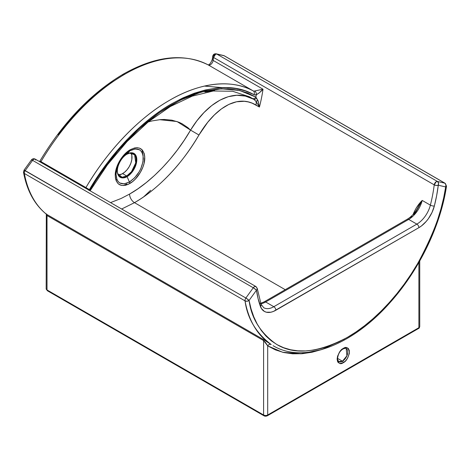 <?xml version="1.0" encoding="UTF-8"?>
<svg xmlns="http://www.w3.org/2000/svg" width="470" height="470" viewBox="0 0 470 470"><rect width="100%" height="100%" fill="white"/><g stroke="black" fill="none" stroke-linecap="round" stroke-linejoin="round"><path stroke-width="0.7" d="M346.202 348.552L346.919 355.796L342.442 361.207A1.204 0.693 60 0 1 343.294 362.681C346.208 361.406 348.27 357.84 349.463 351.995C348.27 347.53 346.208 346.343 343.294 348.435C340.374 349.709 338.318 353.276 337.119 359.121C338.318 363.586 340.374 364.773 343.294 362.681A1.204 0.693 -120 0 0 342.442 361.207L338.682 361.583L337.513 359.321C337.86 354.415 339.704 350.973 343.041 348.981A1.204 0.693 -120 0 0 343.294 348.435L345.656 347.612L347.659 348L348.423 348.634L349.345 350.673L349.345 353.452L347.659 358.075L345.656 360.778L343.294 362.681L339.863 363.463L338.159 362.482L337.589 361.577L337.119 359.121L337.589 356.125L339.863 351.613L343.294 348.435A1.204 0.693 60 0 1 343.041 348.981C345.115 348.217 346.167 348.076 346.202 348.552A7.526 4.342 -60 0 1 347.359 354.58A7.526 4.342 -60 0 1 342.442 361.207L337.478 358.346L342.442 361.207A7.526 4.342 -60 0 1 338.682 361.583M115.761 179.593L116.965 179.658L116.019 174.276L117.153 167.708L118.458 164.294L120.191 160.94L124.668 155L129.92 150.782A2.89 1.668 -120 0 0 130.261 149.719C122.37 154.042 115.168 166.239 115.232 175.163C115.949 184.933 120.79 187.73 129.749 183.547A2.89 1.668 -120 0 0 129.409 182.008C121.137 185.867 116.677 183.288 116.019 174.276C116.971 164.347 121.607 156.516 129.92 150.782L135.137 148.955L139.502 149.789L141.159 151.181L142.369 153.15L143.097 155.635L142.998 161.721L140.865 168.518L139.126 171.873L134.643 177.807L129.409 182.008L127.07 176.597A13.777 7.955 120 0 0 136.811 159.724A13.777 7.955 120 0 0 127.07 154.095A13.272 7.661 -60 0 1 133.345 153.643A13.272 7.661 -60 0 1 135.378 164.277A13.272 7.661 -60 0 1 126.706 175.974L122.623 173.618A13.272 7.661 120 0 0 130.977 153.02M129.467 182.149L130.401 181.391M143.05 155.376L142.028 149.707M58.121 134.761L67.939 122.488L78.261 111.038L88.989 100.521L100.028 91.033L111.273 82.661L122.623 75.482A2.89 1.668 60 0 1 123.216 74.16A2.89 1.668 60 0 1 124.662 74.301A170.487 98.43 -60 0 1 208.351 64.989A2.89 2.362 -61.8 0 0 208.292 64.96A2.89 2.362 118.2 0 1 208.351 64.989A170.487 98.43 120 0 0 124.662 74.301A170.487 98.43 120 0 0 40.978 161.627L85.928 187.577A170.487 98.43 -60 0 1 253.307 90.945L208.351 64.989A4.048 2.338 120 0 0 211.218 64.102A4.048 2.338 120 0 0 213.151 60.424A127.141 73.408 120 0 0 213.545 57.463L434.221 184.863A127.141 73.408 -60 0 1 430.379 205.149L422.207 200.432L416.303 207.852L413.512 213.433A127.141 73.408 -60 0 1 413.201 214.332L413.512 213.433C415.827 208.157 418.723 203.821 422.207 200.432L430.379 205.149A20.228 11.679 -60 0 1 416.849 224.12L408.677 219.402L265.65 301.975L273.822 306.698L416.849 224.12L408.677 219.402A20.228 11.679 120 0 0 422.207 200.432L413.729 214.614M127.07 154.095L129.92 150.782L127.07 154.095C124.221 155.288 117.459 162.567 117.33 170.974C117.459 179.223 124.221 178.694 127.07 176.597A1.733 0.999 -120 0 0 126.706 175.974L122.053 177.237L117.794 173.683C115.655 168.777 120.761 157.362 126.918 154.225A1.733 0.999 -120 0 0 127.07 154.095A1.733 0.999 60 0 1 126.918 154.225A1.733 0.999 60 0 1 126.706 154.301A1.733 0.999 -120 0 0 126.918 154.225L129.655 153.144L134.62 154.736L135.742 162.873L131.5 171.691L126.706 175.974A1.733 0.999 60 0 1 127.07 176.597C129.92 175.404 136.682 168.125 136.811 159.724C136.682 151.469 129.92 151.998 127.07 154.095A13.777 7.955 120 0 0 117.33 170.974A13.777 7.955 120 0 0 127.07 176.597L129.409 182.008L124.209 183.835L119.838 183.006L118.176 181.62L116.965 179.652M110.538 202.605L121.184 198.446L129.585 194.069L138.004 188.74L146.346 182.507L154.548 175.433L162.514 167.584L170.169 159.048L177.443 149.895L184.263 140.225L190.562 130.125L198.957 135.013C182.607 163.466 157.697 189.604 134.49 202.658A6.933 4.007 60 0 1 129.585 194.069C151.528 181.726 175.087 157.021 190.562 130.125L187.935 127.687L182.066 123.722L178.853 122.218L171.926 120.179L164.4 119.462L160.452 119.603L152.239 120.884L148.003 122.018M121.654 209.021L134.49 202.658L285.237 289.69L134.49 202.658C146.364 195.814 157.973 186.472 169.306 174.646C180.028 163.495 189.909 150.282 198.957 135.013L207.758 122.241L214.402 114.903L221.47 108.864L228.855 104.405L236.533 101.779L244.318 101.291L248.248 101.919L252.137 103.165L259.434 107.037A127.141 73.408 120 0 0 263.006 89.212L213.151 60.424L263.006 89.212L254.705 90.992A4.048 2.338 -60 0 1 253.307 90.945L208.351 64.989A4.048 2.338 120 0 0 211.218 64.102A4.048 2.338 120 0 0 213.151 60.424A2.89 1.345 -171.9 0 1 212.305 59.279A2.89 1.345 -171.9 0 1 213.121 58.503M48.246 290.654A1.733 0.999 -60 0 1 47.382 290.742A1.733 0.999 -60 0 1 47.018 289.949A2.89 1.668 180 0 1 46.172 288.768A2.89 1.668 0 0 0 47.018 289.949L47.018 215.542L263.605 340.586L263.605 414.992L47.018 289.949L47.018 215.542L46.177 213.691M322.291 349.386L312.062 352.23L302.151 353.704L292.663 353.804L283.698 352.518L275.344 349.862L267.694 345.861L265.615 342.642L263.605 340.586L263.605 414.992A1.733 0.999 120 0 0 263.964 415.786A1.733 0.999 -60 0 0 264.833 415.697L265.209 415.844M212.904 55.871L212.916 56.946L213.545 57.463A2.89 1.398 -173 0 1 212.699 56.306A2.89 1.398 -173 0 1 213.521 55.472A2.89 2.321 103 0 1 216.218 53.833A2.89 2.321 103 0 1 216.741 54.038L224.137 55.754L444.808 183.153L437.411 181.444L216.741 54.038L224.137 55.754L444.808 183.153A2.89 1.668 -60 0 1 445.084 183.259A2.89 1.668 120 0 0 444.808 183.153L437.411 181.444L216.741 54.038A2.89 1.668 120 0 0 213.545 57.463L434.221 184.863A2.89 1.668 -60 0 1 437.411 181.444L436.236 181.696L434.221 184.863A127.141 73.408 -60 0 1 430.379 205.149A20.228 11.679 -60 0 1 416.849 224.12A2.89 1.668 60 0 1 418.893 227.656L273.34 311.469L270.879 312.215L266.367 312.203L264.422 311.446L261.408 308.514L258.083 298.615L256.479 290.196L249.077 300.447L251.08 308.99L253.8 316.88L257.213 324.065L261.296 330.492L266.02 336.109L271.349 340.873L277.241 344.751L283.657 347.718L290.542 349.751L297.851 350.826L305.529 350.943L313.519 350.103L321.762 348.311L330.193 345.573L338.753 341.919L347.377 337.366L356.002 331.961L364.561 325.734L372.998 318.731L381.235 311.011L389.225 302.627L396.903 293.638L404.218 284.121L411.103 274.133L417.519 263.764L423.411 253.077L428.74 242.162L433.463 231.087L437.547 219.948L440.96 208.827L443.68 197.794L445.678 186.942L438.281 185.233L436.677 195.502L434.356 205.978L432.001 212.493L428.393 218.656L426.225 221.417L421.42 225.976L418.893 227.656A23.118 13.348 120 0 0 434.356 205.978A2.89 1.04 -165.8 0 1 430.379 205.149A2.89 1.04 14.2 0 0 434.356 205.978A130.031 75.077 120 0 0 438.281 185.233A2.89 1.398 -173 0 1 434.221 184.863L436.254 185.462L438.281 185.233L438.51 183.042L437.411 181.444A2.89 2.321 103 0 1 438.281 185.233L445.678 186.942A2.89 2.321 -77 0 0 444.808 183.153L445.913 184.751L445.678 186.942L446.5 186.096L446.294 186.584M344.322 339.129L321.903 349.515L300.935 353.793L282.635 352.259L267.694 345.861L263.605 340.586L47.018 215.542A2.89 1.668 120 0 0 46.542 214.297L46.154 214.003L46.542 214.297A144.478 83.413 -60 0 1 24.358 173.471A2.89 1.668 -60 0 1 25.192 170.61L32.589 160.358L253.26 287.763L245.863 298.015L25.192 170.61A2.89 1.668 120 0 0 24.358 173.471A144.478 83.413 120 0 0 46.542 214.297L263.124 339.34L271.219 344.563A144.478 83.413 -60 0 1 245.029 300.876L24.358 173.471L245.029 300.876A2.89 1.668 -60 0 1 245.863 298.015L24.088 170.146M39.539 161.609L39.909 161.034L40.978 161.627L39.909 161.034L40.35 161.328L40.003 161.88M88.859 190.45L97.936 176.056L107.16 163.072L116.977 150.8L127.3 139.349L138.027 128.839L149.066 119.345L160.311 110.973L171.662 103.794L183.006 97.872L194.251 93.26L205.29 89.999L216.018 88.131L226.34 87.661L236.157 88.595L245.381 90.933L254.458 94.846L256.332 94.723A123.099 71.07 -60 0 1 255.868 97.12L247.208 92.854L237.814 90.087L227.85 88.824L217.322 89.059L206.254 90.81L194.921 94.029L183.388 98.688L171.662 104.781L159.929 112.23L148.397 120.89L137.064 130.76L125.995 141.793L115.467 153.714L105.503 166.48L96.109 180.092L89.653 190.544M130.261 149.719L134.537 147.968L137.199 147.692L139.578 148.144L142.434 150.142L144.22 153.561L144.731 156.487L144.067 163.384L142.915 167.085L140.272 172.561L135.419 179L132.634 181.561L128.298 184.305L125.472 185.297L121.583 185.439L118.422 183.958L116.255 180.985L115.467 178.3L115.232 175.163L115.943 169.887L117.864 164.33L120.831 158.966L125.966 152.92L130.261 149.719A2.89 1.668 60 0 1 129.92 150.782C138.204 146.928 142.668 149.507 143.309 158.519C142.34 168.471 137.71 176.297 129.409 182.008A2.89 1.668 60 0 1 129.749 183.547C137.639 179.223 144.842 167.026 144.778 158.102C144.061 148.332 139.22 145.541 130.261 149.719M204.944 92.008L214.573 90.557M249.041 96.579L253.694 99.235L245.34 96.08L236.798 95.269L228.238 96.703L219.86 100.198L211.723 105.568L204.027 112.512L196.877 120.825L190.562 130.125L177.02 121.53L159.547 119.686M412.031 216.406L410.275 218.01M419.739 260.962L419.739 326.515C419.416 327.819 419.017 328.477 418.535 328.489A1.733 0.999 -120 0 0 418.893 327.696L267.694 414.992A1.733 0.999 60 0 1 267.336 415.786C266.038 416.326 264.916 416.326 263.964 415.786A1.733 0.999 -60 0 1 263.605 414.992A2.89 1.668 0 0 0 267.694 414.992L267.694 345.861L267.694 414.992L418.893 327.696L418.893 262.448L418.893 327.696A2.89 1.668 0 0 0 419.739 326.515A2.89 1.668 180 0 1 418.893 327.696A1.733 0.999 60 0 1 418.535 328.489A1.733 0.999 60 0 1 417.666 328.401M253.835 99.323L255.903 101.22L259.434 107.037L255.933 105.016A6.933 4.007 120 0 0 255.903 101.22L259.434 107.037L258.195 101.232L255.868 97.12A123.099 71.07 120 0 0 256.332 94.723L259.293 92.837L263.006 89.212A127.141 73.408 -60 0 1 259.434 107.037L257.907 100.468L255.868 97.12L239.647 90.493L221.393 88.795L201.407 92.02L180.592 100.016L159.354 112.63L138.638 129.303L118.881 149.683L100.915 172.907M255.903 101.22A6.933 4.007 -60 0 1 255.933 105.016C236.31 93.272 213.733 109.827 198.957 135.013L190.562 130.125C206.377 103.817 231.775 87.091 253.694 99.235A2.89 1.892 -58.6 0 0 256.538 98.001A2.89 1.892 121.4 0 1 253.694 99.235L255.903 101.22A2.89 1.005 -37.3 0 0 257.907 100.468L255.903 101.22M129.585 194.069A6.933 4.007 -120 0 0 134.49 202.658M89.041 190.191A6.933 4.007 120 0 0 89.388 189.639L85.928 187.577A4.048 2.338 -60 0 1 85.534 188.17A4.048 2.338 -60 0 0 85.928 187.577L89.388 189.639C108.793 156.263 139.478 122.059 171.662 103.794C205.466 85.816 232.891 82.767 253.929 94.64A6.933 4.007 120 0 0 256.332 94.723C258.817 93.407 261.044 91.568 263.006 89.212L254.705 90.992C255.909 91.867 256.455 93.107 256.332 94.723A2.89 1.974 -108.6 0 0 254.705 90.992A4.048 2.338 -60 0 1 253.307 90.945A2.89 2.362 118.2 0 1 253.929 94.64A2.89 2.362 -61.8 0 0 253.307 90.945C233.567 79.788 202.347 81.04 169.617 100.251C136.882 118.84 105.668 153.631 85.928 187.577L40.978 161.627A170.487 98.43 -60 0 1 124.662 74.301A2.89 1.668 -120 0 0 123.216 74.16C155.593 55.865 183.952 52.799 208.298 64.966M249.458 96.791L252.431 98.471A2.89 2.362 -58.8 0 0 255.868 97.12A2.89 2.362 121.2 0 1 252.431 98.471L253.694 99.235M150.606 190.315L143.773 196.754M23.729 172.901L23.5 172.167L24.358 173.471A2.89 1.956 169.5 0 1 23.518 172.384A2.89 1.956 169.5 0 1 24.323 170.686A2.89 0.411 35.8 0 1 24.023 170.175A2.89 0.411 35.8 0 1 25.192 170.61L32.589 160.358L253.26 287.763A2.89 1.668 -60 0 1 255.88 286.518A2.89 1.668 -60 0 1 256.455 287.499A2.89 1.898 171.9 0 1 257.296 288.621A2.89 1.898 171.9 0 1 256.479 290.196A130.031 75.077 120 0 0 260.404 306.411A23.118 13.348 120 0 0 275.867 310.235L418.893 227.656A2.89 1.668 -120 0 0 416.849 224.12L273.822 306.698A20.228 11.679 -60 0 1 263.711 307.697L261.079 304.255A2.89 2.121 160.3 0 1 260.404 306.411A2.89 2.121 -19.7 0 0 261.085 304.278L257.296 288.609L255.88 286.518L254.435 286.659L253.26 287.763L256.479 290.196L257.096 289.526L257.084 288.063M31.531 160.211L31.655 159.912L32.589 160.358L33.764 159.254L35.209 159.113A2.89 1.668 120 0 0 32.589 160.358A2.89 0.411 -144.2 0 0 31.419 159.923L24.023 170.175L23.524 172.396C26.96 190.708 34.557 204.626 46.313 214.144L263.124 339.34L271.219 344.563A2.89 2.356 -57.4 0 0 267.694 345.861A2.89 2.356 122.6 0 1 271.219 344.563C256.127 333.071 247.396 318.507 245.029 300.876L247.061 301.241L249.077 300.447L256.479 290.196A2.89 0.411 -144.2 0 0 253.26 287.763L245.863 298.015A2.89 0.411 35.8 0 1 249.077 300.447A2.89 1.956 169.5 0 1 245.029 300.876A2.89 1.668 120 0 1 245.863 298.015L249.077 300.447C251.45 318.613 260.68 333.289 276.777 344.492C294.596 355.22 318.131 352.847 347.377 337.366C375.189 321.592 401.603 291.752 417.983 262.965C434.074 233.185 443.31 207.84 445.678 186.942A2.89 1.322 -171.3 0 0 446.494 186.196L445.084 183.259L224.407 55.86A2.89 1.668 120 0 0 224.137 55.754A2.89 1.668 -60 0 1 224.407 55.86L223.614 55.542A2.89 2.321 -77 0 1 224.137 55.754L223.714 55.572M255.88 286.518L35.209 159.113L35.779 160.094M216.317 53.862L216.741 54.038L215.566 54.291L213.545 57.463A127.141 73.408 120 0 1 213.151 60.424A2.89 1.345 8.1 0 1 212.305 59.279C210.977 62.863 209.591 64.737 208.139 64.907M263.605 340.586A2.89 1.668 120 0 0 263.124 339.34A2.89 1.668 -60 0 1 263.605 340.586M46.542 214.297L47.018 215.542L46.177 214.038M263.964 415.786L47.382 290.742A1.733 0.999 120 0 1 47.018 289.949L263.605 414.992A2.89 1.668 180 0 0 267.694 414.992A1.733 0.999 -120 0 1 267.336 415.786A1.733 0.999 60 0 1 266.466 415.697M118.199 174.893L121.701 174.094L124.45 172.349L127.047 169.782L129.256 166.609L130.901 163.108L131.829 159.577L131.829 155.347L130.901 152.891M118.352 174.893A13.272 7.661 120 0 0 122.623 173.618L126.706 175.974A13.272 7.661 -60 0 1 120.073 176.632A13.272 7.661 -60 0 1 117.33 170.974M123.263 185.579L126.706 184.011M122.623 177.877L123.833 177.114M414.417 214.379L422.207 200.432A20.228 11.679 120 0 1 408.677 219.402A2.89 1.668 -120 0 0 407.231 219.255A2.89 1.668 60 0 1 408.677 219.402L265.65 301.975A2.89 1.668 -120 0 0 264.205 301.834A2.89 1.668 60 0 1 265.65 301.975A20.228 11.679 120 0 1 260.909 303.779A20.228 11.679 120 0 0 265.65 301.975L273.822 306.698A2.89 1.668 60 0 1 275.867 310.235A2.89 1.668 -120 0 0 273.822 306.698A20.228 11.679 -60 0 1 263.758 307.727M413.823 213.627L413.512 213.433A2.89 0.746 -160.9 0 1 413.823 213.627M260.292 303.35A2.89 2.121 160.3 0 1 261.085 304.278M90.111 190.808L107.454 164.764L127.106 141.482L148.332 121.824L170.34 106.52L192.283 96.127L213.298 90.998L232.591 91.256L249.394 96.755M222.757 87.667L204.427 86.086M46.313 214.144L46.172 288.768L47.382 290.742M35.209 159.113C33.758 158.408 32.495 158.678 31.419 159.923M212.305 59.273L212.699 56.3C213.18 54.42 214.349 53.598 216.218 53.833L223.614 55.542M123.216 74.16C91.027 93.266 63.256 122.224 39.909 161.034M267.336 415.786L418.535 328.489M416.737 209.743C413.9 214.038 410.727 217.211 407.231 219.255L264.205 301.834L260.756 303.32M446.494 186.202C440.637 225.829 419.064 270.303 390.153 302.463C352.524 345.35 303.726 364.127 273.094 345.703"/></g></svg>

